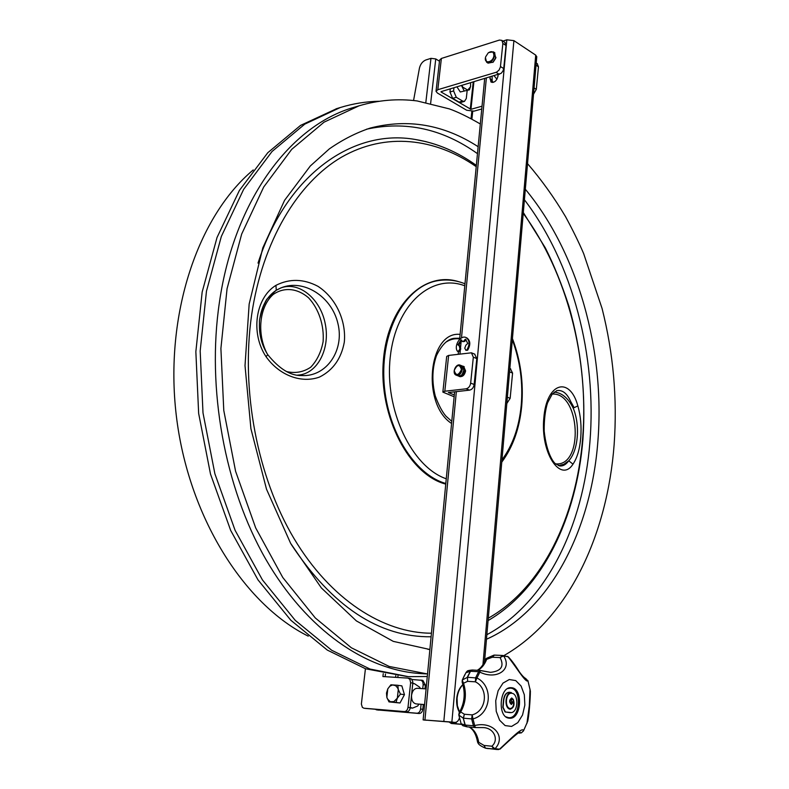 <?xml version="1.0" encoding="UTF-8"?>
<svg xmlns="http://www.w3.org/2000/svg" width="789" height="789" viewBox="0 0 789 789"><rect width="100%" height="100%" fill="white"/><g stroke="black" fill="none" stroke-linecap="round" stroke-linejoin="round"><path stroke-width="1.18" d="M253.23 169.941C198.098 215.88 164.319 314.347 176.272 415.339C188.137 516.341 243.909 604.305 308.252 636.151M336.804 108.596L300.55 125.402L267.767 152.741L239.383 190.455L217.034 237.489L202.162 292.058L195.85 351.687L198.65 413.416L210.495 474.051L230.694 530.464L258.013 579.905L290.816 620.233L327.287 650.077L365.573 668.786L407.42 676.597M365.425 668.737L361.372 704.074L362.338 707.348L363.926 708.216L404.313 711.579C406.276 711.471 407.499 710.061 407.992 707.348L410.635 682.751L409.895 679.329L407.933 678.106L382.912 676.548L383.247 673.619M385.17 676.686L385.466 674.062M395.782 675.66L395.595 677.337M397.981 675.907L397.814 677.475M422.805 709.331C422.322 712.013 421.109 713.404 419.146 713.512L376.6 709.844L416.937 713.226C418.9 713.118 420.123 711.717 420.596 709.035L422.805 709.331L423.318 704.469M424.955 688.807L425.36 684.98L422.874 680.404L420.862 680.108M420.596 709.035L421.099 704.291M422.746 688.649L423.17 684.655L425.36 684.98M412.016 679.507L421.336 680.276L422.815 681.972L423.17 684.655M376.6 709.844L375.288 709.262M365.997 708.473L406.562 711.875C408.524 711.757 409.747 710.356 410.231 707.654L412.894 682.14L411.631 679.092L408.337 678.165M430.636 103.349L435.755 58.938L439.473 61.217M413.564 100.528L419.413 68.258C420.419 64.116 422.569 61.355 425.843 59.974L430.962 58.347L435.755 58.938M513.353 699.478C514.872 704.705 513.817 707.95 510.197 709.212L509.901 709.173C503.826 707.94 505.246 692.042 511.371 692.574L509.526 692.269C506.43 692.525 504.506 695.099 503.767 700.011L503.096 707.339L505.364 711.984L511.548 712.605C518.61 711.333 518.56 693.215 511.509 693.265L511.341 693.255C505.749 692.772 504.408 707.289 509.96 708.492L510.256 708.532C512.83 707.98 513.935 705.682 513.56 701.618L511.38 704.469C508.944 702.131 509.073 699.981 511.765 697.999L513.353 699.478L511.637 697.999M513.56 701.618L511.242 704.449M511.39 693.265L511.075 693.245C505.483 692.752 504.141 707.269 509.694 708.463L510.118 708.522M509.408 692.269L509.26 692.249C506.163 692.505 504.24 695.079 503.5 699.991L502.83 707.309L505.088 711.964L510.335 712.684M513.087 699.458C514.606 704.557 513.59 707.812 510.049 709.203M505.936 716.826L508.54 717.665C520.365 719.213 522.19 688.156 510.335 688.136L507.712 688.58M513.166 701.234L512.13 702.388L511.519 701.993L511.361 700.001L512.672 699.291L511.736 698.679C509.595 700.237 509.497 701.944 511.43 703.788L513.166 701.234L511.992 702.358M511.597 698.679L511.459 698.659C509.329 700.218 509.23 701.924 511.164 703.768L511.292 703.768M509.931 687.791L510.986 688.215M509.161 717.684L508.047 717.951M509.073 718.177C497.169 717.349 499.476 686.164 511.252 687.722C523.482 687.742 521.598 719.815 509.398 718.217L509.073 718.177M526.914 723.474L529.311 705.81L530.05 689.063M527.861 680.522L527.93 680.739C526.007 683.501 516.44 667.178 508.008 656.764L503.619 655.955C512.712 669.171 496.853 680.463 479.86 672.129L478.598 671.774L479.929 671.922L480.284 670.453L478.637 671.705L470.293 671.261L465.914 672.741M479.929 671.922L476.96 677.998C493.815 686.302 491.33 714.015 473.005 718.907L471.654 718.897L472.927 718.671L472.167 714.883C486.705 711.086 488.864 688.333 475.373 681.824L475.668 677.692L476.96 677.998L467.502 677.287L467.581 681.341L463.537 683.244C466.693 693.363 465.747 702.92 460.707 711.925L464.356 714.242L472.167 714.883L471.654 718.897L463.271 718.187L458.853 715.081M472.927 718.671L474.751 725.781L473.42 725.772L474.722 725.555C493.026 720.761 506.617 736.551 495.048 748.692L499.536 749.185C510.059 739.559 522.831 726.136 523.541 730.742L523.314 731.156M502.603 655.462L508.136 656.793L502.603 655.462M462.324 679.97L467.502 677.287L467.581 681.341L475.373 681.824L476.832 678.205M493.934 749.037L500.058 749.106C513.067 736.867 519.764 731.235 520.158 732.222L519.843 732.231M496.281 749.442L485.521 748.169L484.051 745.437L491.863 746.216C499.338 739.895 493.934 727.576 482.858 727.596L475.333 727.557L482.858 727.596M463.488 718.207L464.356 714.242L463.271 718.177L465.254 725.042L467.088 726.847L465.037 725.022M466.97 726.837L462.847 725.693L461.131 723.779L458.873 715.248L461.131 723.779L465.037 725.012L463.271 718.187M469.435 727.054C474.258 729.618 477.365 734.707 478.745 742.341L484.051 745.437L485.452 748.15C481.487 746.473 479.081 744.895 478.213 743.416L478.745 742.341L477.582 742.084C476.112 734.312 473.282 729.292 469.08 727.024M527.683 721.324L523.541 730.752L521.371 732.873L519.172 732.981L519.971 732.261M477.246 670.285C480.609 668.49 483.351 664.91 485.462 659.535L486.655 659.357L486.29 658.42L494.022 655.107L502.544 655.462L494.437 655.087L492.375 657.227L486.655 659.357C484.554 664.723 481.586 668.372 477.739 670.315M480.876 670.66L490.531 672.346C501.271 671.143 504.457 666.232 500.108 657.582L502.514 655.462M508.136 656.793L508.422 656.941C511.805 660.59 515.424 665.502 519.261 671.695C521.963 675.492 524.212 677.83 526.007 678.698L524.833 678.333M462.246 680.197L463.537 683.244L462.167 682.258L462.246 680.197M458.813 714.814L460.707 711.925L459.178 712.704L458.813 714.814M494.861 748.672L491.863 746.216L493.875 749.027L485.718 748.199M474.751 725.781L475.333 727.557L467.088 726.847M465.254 725.042L473.42 725.772L474.988 727.557M461.141 723.799L461.535 724.539M519.803 733.149L518.363 732.902M503.431 655.935L500.108 657.582L492.375 657.227L494.022 655.107M472.394 670.019L470.293 671.252L472.394 670.019L480.284 670.453M466.21 672.277L467.078 671.34C467.167 670.758 468.883 670.315 472.216 670.019M418.939 704.123L417.706 705.987L412.548 708.118L410.25 707.427M412.795 683.747L414.373 683.619L419.699 687.219L420.231 688.481M424.59 704.567L416.119 703.906C412.903 703.137 411.375 700.287 411.552 695.346C412.312 690.848 414.225 688.491 417.282 688.284L426.09 688.886M397.883 685.325L401.857 685.868L404.441 694.675L399.993 702.989L388.997 701.894L386.847 697.368L386.472 693.087L387.793 688.827L390.89 684.813L397.843 685.276L398.287 689.556L400.457 694.103L404.441 694.675M400.457 694.103L397.34 698.157L395.989 702.447L399.993 702.989M396.009 702.407L388.997 701.894M387.793 688.827L389.924 686.164L392.587 684.951L395.644 685.651L397.646 687.959L398.287 689.556L397.34 698.157L393.889 701.628L390.279 701.727L387.478 698.965L386.847 697.368L387.793 688.827M436.051 91.08L439.601 60.102L441.376 58.455L437.796 89.719L496.537 72.174L498.993 70.152L500.404 67.055L502.869 43.425L501.863 40.367L499.447 40.061L441.376 58.455M481.763 108.99L474.051 111.141L466.674 110.243L437.402 93.023L436.021 91.297L437.796 89.719M482.03 106.199L470.944 109.306L473.903 81.908M441.021 91.948L470.944 109.306M441.061 91.652L501.064 73.407L502.849 71.217L503.707 68.584L506.065 45.535L504.782 42.29M537.171 63.613L538.473 66.799L536.313 89.354L533.532 94.197M470.658 86.159L469.455 89.838L460.283 91.978L456.999 86.918M469.455 89.838L460.283 91.978M464.139 90.814L461.535 85.577M470.648 82.875L470.52 86.829L467.67 90.084L462.788 87.145L461.91 85.468M457.413 351.213C453.507 345.829 460.717 334.536 466.131 337.603C469.721 340.375 469.968 344.477 466.871 349.912L465.904 350.306L464.76 348.205L465.845 345.237L467.759 343.432L465.52 339.211L463.754 341.154L462.176 341.331L461.042 339.862L457.886 344.823L459.237 345.671L459.938 348.876L458.675 350.947L457.413 351.213M466.467 337.741L466.891 337.919C470.481 340.7 470.737 344.793 467.64 350.227L465.964 350.326M466.013 339.526L464.514 341.469L462.758 341.459M461.723 340.246L458.675 345.562M459.277 345.69L460.224 346.44L460.697 349.192L459.445 351.263L457.709 351.45M461.348 724.243L452.985 723.474L451.328 722.122M461.417 724.371L451.318 723.483L448.744 721.807M502.958 41.087L506.824 39.815L513.905 40.633L451.87 722.053L454.858 722.428C456.939 722.389 458.468 720.899 459.425 717.97M536.757 56.847L535.721 55.122L513.905 40.633M451.87 722.053L423.111 719.893L452.452 722.251M498.106 74.738L497.958 76.227C496.626 81.02 494.289 82.953 490.975 82.026L489.989 77.144M492.228 82.47L492.089 76.513M495.965 57.35L492.869 62.39M494.535 52.607L495.709 58.278L493.164 62.144L488.085 63.14L486.921 62.41M485.462 57.705L486.596 62.193C490.354 63.278 493.026 61.069 494.614 55.585L493.381 51.867L488.598 52.587M493.904 55.506C493.667 51.522 491.784 50.644 488.223 52.883L485.708 56.719C483.154 64.363 493.233 62.913 493.904 55.506M458.439 375.968L458.715 376.116C461.782 376.669 463.814 374.854 464.81 370.662L462.315 366.047M462.167 374.42L464.001 369.706M461.457 369.558C459.652 363.956 457.235 364.262 454.208 370.465C455.993 376.077 458.409 375.771 461.457 369.558M462.206 369.647L460.283 365.208C455.894 362.93 451.515 373.335 456.111 375.11C459.178 375.663 461.21 373.838 462.206 369.647M456.367 375.209L457.876 375.791C460.944 376.343 462.975 374.528 463.962 370.337L461.772 365.8M426.119 673.895L421.365 673.619C366.54 670.64 306.862 630.5 265.666 559.036C224.687 487.543 206.55 388.405 219.431 302.217C234.353 199.104 291.141 125.313 353.61 107.452L354.36 107.225M572.992 464.149C560.782 483.361 540.228 453.32 543.838 417.835C546.708 381.896 569.964 376.294 577.854 405.911C580.684 415.862 581.631 426.484 580.724 437.787C579.777 449.089 577.203 457.876 572.992 464.149L568.741 460.796C578.288 450.568 580.359 425.123 573.189 408.11C569.194 395.348 563.77 389.519 556.926 390.624L556.639 390.703M275.953 285.342C289.553 278.468 303.518 278.773 317.868 286.269C335.552 297.591 346.401 320.383 344.31 342.14C341.262 358.64 332.997 370.278 319.515 377.063C301.467 383.651 279.405 375.534 266.021 356.648C250.33 333.076 255.478 297.808 275.953 285.342L276.258 290.283L281.18 287.807L277.472 289.563M300.145 375.436L301.615 375.544C326.34 377.122 344.645 350.494 337.909 323.48C331.735 296.546 303.617 278.616 281.18 287.807L281.18 287.807M266.021 356.648L267.787 354.705C261.731 345.266 258.95 334.644 259.453 322.829C258.743 318.243 264.917 300.274 267.491 298.577L276.002 290.421C267.303 296.319 261.948 305.53 259.936 318.046M301.615 375.544C290.589 375.87 279.316 368.927 267.787 354.705L267.757 354.656M559.549 465.944L559.973 465.983C563.159 466.21 566.088 464.474 568.741 460.796L563.849 464.287L558.444 465.648M577.854 405.911L573.189 408.11C568.188 398.06 561.847 392.725 554.144 392.113M454.306 394.944L448.33 392.537L469.563 390.141C472.059 389.549 473.597 387.665 474.159 384.48L476.803 358.591L474.633 354.113M454.139 396.768L442.866 392.103L444.809 391.226L466.052 388.819C468.558 388.218 470.086 386.324 470.658 383.138L473.331 357.18L471.437 352.811L448.645 355.425L446.702 356.411L442.876 391.975M507.366 397.242L510.158 398.317L512.574 373.069L509.566 371.846M510.375 368.67L512.574 373.069M510.158 398.317L506.834 403.465M458.744 376.126L459.366 376.511C462.512 377.073 464.593 375.219 465.609 370.929L463.626 366.382L462.64 366.135M467.167 90.498L466.289 98.517L464.455 101.377L462.66 101.071L456.298 97.303L453.596 90.942L453.941 87.826M464.455 101.377L460.825 102.412L459.03 102.116L452.669 98.359L449.967 92.007L450.312 88.901M494.22 75.882L496.942 79.275M491.744 80.705L493.243 82.372M336.035 108.833L340.276 107.531L304.801 124.12L272.037 151.498L243.673 189.301L221.334 236.463L206.471 291.18L200.179 350.987L203 412.903L214.874 473.735L235.092 530.316L262.431 579.905L295.254 620.361L331.725 650.284L370.011 669.042L408.386 676.656L427.283 676.498M416.937 713.226L419.146 713.512M406.562 711.875L404.313 711.579M363.926 708.216L366.175 708.502M412.864 683.096L410.635 682.751M410.231 707.654L407.992 707.348M471.043 118.656L471.822 111.427M425.843 102.343L430.962 58.347M524.853 705.07L524.33 694.754L521.095 686.035L515.74 680.591L509.29 679.526L503.007 683.096L498.145 690.681L495.719 700.77L496.232 711.333L499.585 720.199L505.098 725.584L511.607 726.422L517.831 722.625L522.545 715.002L524.853 705.07M478.598 671.774L475.668 677.692M470.51 671.252L467.502 677.287M470.293 671.261L467.285 677.287M465.954 672.682L462.384 679.812M485.61 748.189L486.448 748.366M471.674 718.986L473.4 725.693M459.563 712.102L457.344 705.652L457.078 698.206C457.758 692.397 459.721 687.89 462.965 684.694M496.094 72.332L499.329 74.373M473.203 82.115L470.274 109.227M536.313 89.354L534.074 87.934M538.473 66.799L536.037 65.201M500.482 66.523L503.707 68.584M502.869 43.425L506.065 45.535M467.64 350.227L466.871 349.912M465.628 339.901L464.859 339.586M465.076 341.065L464.317 340.749M464.514 341.469L463.754 341.154M463.232 341.657L462.462 341.341M461.683 340.128L461.042 339.862M458.656 345.128L457.886 344.823M460.224 346.44L459.454 346.124M460.746 348.57L459.977 348.255M460.697 349.192L459.938 348.876M459.445 351.263L458.675 350.947M451.318 723.483L453.931 723.671M452.127 722.231L454.691 722.408M486.34 78.219L461.486 337.939M461.23 340.661L460.51 348.117M460.362 349.754L459.957 353.896M456.348 391.63L424.936 719.943M443.842 721.274L506.824 39.815M482.957 664.663L535.721 55.122M456.081 723.868L456.239 722.191M453.093 722.3L452.985 723.474M491.764 79.945L489.831 78.742M353.61 107.452L359.074 105.805L324.052 122.167L291.703 149.358L263.704 187.013L241.671 234.077L227.054 288.735L220.9 348.521L223.78 410.448L235.595 471.289L255.675 527.89L282.768 577.479L315.265 617.915L351.352 647.779L389.184 666.449L427.52 673.974M459.691 338.905C455.105 338.264 450.746 339.201 446.623 341.736M486.478 639.248C550.623 610.686 591.217 529.488 597.865 441.465C605.173 351.085 578.189 252.924 525.326 189.232M478.144 146.715C443.882 124.544 407.883 118.34 370.14 128.094C356.184 132.759 342.574 139.692 329.309 148.914L310.304 165.996L284.592 200.298L262.796 247.884L249.156 304.071L245.014 365.632L250.912 428.693L266.504 489.18L290.608 543.296L321.36 587.933L356.401 620.923L393.267 641.368L429.877 649.505M486.862 634.701C546.264 603.023 583.416 525.661 589.916 442.077C596.948 356.145 572.784 263.191 524.419 199.775M477.473 153.658C442.728 128.863 405.743 120.717 366.52 129.209M427.983 649.367L429.887 649.377M476.349 165.394C457.295 151.735 436.928 143.095 415.251 139.475L426.208 141.695L415.251 139.475C354.083 128.548 286.989 173.284 258.013 263.102M291.2 544.351C332.406 606.554 379.036 637.364 431.09 636.782M458.695 281.693C423.792 270.44 387.291 305.816 383.306 361.451C378.848 416.967 409.471 474.83 445.746 484.111M431.435 633.212C383.326 633.123 330.552 599.729 293.893 538.335C257.411 476.901 240.793 390.634 251.583 315.245C262.362 241.04 297.847 182.624 341.588 157.139C385.574 131.911 435.203 138.085 476.221 166.666M523.245 213.424C567.301 272.984 589.235 359.261 582.598 438.95C576.463 516.46 542.388 587.864 488.292 618.181M464.977 283.793C455.894 280.134 446.673 279.128 437.313 280.766L437.214 280.785C406.286 286.012 381.708 328.352 383.76 378.483C385.555 428.585 413.85 474.771 445.805 483.499M437.313 280.766C406.404 285.993 381.827 328.293 383.858 378.395C385.624 428.466 413.87 474.672 445.815 483.47M501.962 459.869C512.643 445.41 519.054 427.332 521.184 405.664C523.137 382.971 520.178 361.046 512.327 339.872M464.79 285.796C431.613 273.122 395.792 304.436 390.259 357.062C384.273 409.55 411.641 466.999 446.258 478.785M460.125 334.408C428.644 330.729 421.05 403.81 451.574 423.466M459.76 338.205L454.829 338.284C448.103 338.57 441.998 344.329 436.495 355.553C432.135 368.167 431.731 381.639 435.262 395.95C438.556 404.925 442.116 411.651 445.933 416.138L451.772 421.365M459.75 338.294L454.72 338.303M297.571 375.11C317.129 374.489 330.423 349.063 325.265 323.914C320.541 298.676 298.597 280.598 280.312 288.172L281.022 287.867M267.086 353.62C256.573 333.52 259.433 306.655 273.172 294.494C284.04 286.821 297.492 288.222 308.548 297.798C318.825 308.844 324.299 325.443 323.105 341.726C321.103 352.18 316.961 360.691 310.688 367.24C303.449 372.063 295.559 373.532 286.989 371.658L286.358 371.432M552.192 394.096C580.3 391.837 584.126 466.989 555.604 463.853M573.82 407.104L571.039 402.094M469.563 390.141L466.052 388.819M473.331 357.18L476.803 358.591M474.159 384.48L470.658 383.138M444.809 391.226L448.645 355.425M449.967 92.007L453.596 90.942M459.03 102.116L462.66 101.071M452.669 98.359L456.298 97.303M340.276 107.531C353.156 103.596 366.096 101.505 379.114 101.258M363.818 708.197L366.066 708.492M378.7 710.12L376.491 709.834M420.695 680.069L422.874 680.404M410.388 678.481L408.16 678.136M471.901 119.119L472.729 111.377M507.071 717.546L508.54 717.665M508.915 688.038L510.335 688.136M530.395 691.203L527.93 680.739L524.784 677.948M464.8 674.684L462.364 679.852M496.429 749.461L498.628 749.55M488.263 748.633L485.57 748.179M507.406 656.349L508.422 656.941M459.297 712.526C464.593 703.117 465.569 693.087 462.236 682.436M458.774 714.647L458.843 715.14M478.183 743.376L477.592 742.163M521.381 732.873L518.176 733.011M530.386 691.036C530.366 699.192 528.916 716.747 527.634 721.521M490.531 672.346L480.767 670.532M486.261 658.44L485.491 659.446M459.435 712.299C457.166 708.295 456.269 703.601 456.732 698.206C457.413 692.298 459.474 687.742 462.926 684.536M412.548 708.118L410.191 707.93M414.373 683.619L412.815 683.511M537.457 63.791L536.234 62.992M501.863 40.367L505.068 42.478M466.891 337.919L466.131 337.603M462.936 341.647L462.206 341.351M459.997 345.986L459.237 345.671M484.525 661.774L536.776 56.621M484.663 78.713L459.652 339.319M459.257 343.402L459.04 345.621M458.458 351.756L458.231 354.133M454.612 391.827L423.121 719.874M424.048 720.051L426.602 720.239M452.294 722.241L454.858 722.428M493.381 51.867L494.871 52.824M464.257 366.777L462.877 366.234M460.362 376.748L458.971 376.215M462.038 365.899L460.283 365.208M503.934 655.59C569.234 618.132 607.422 534.094 614.148 444.463C617.402 398.652 613.378 353.324 602.076 308.469L583.633 253.545C578.879 242.44 572.853 230.151 565.565 216.689C554.144 197.516 541.471 179.833 527.535 163.639M480.323 123.981C467.985 116.861 457.64 111.831 449.296 108.872L417.125 100.943C397.804 98.438 378.454 100.065 359.074 105.805M501.765 462.147C512.909 447.047 519.556 428.388 521.707 406.148C523.699 382.803 520.612 360.267 512.436 338.53M259.956 317.918L262.342 308.43L266.416 300.145M523.314 212.537L545.317 247.854C553.927 264.936 561.778 284.326 568.859 306.004C581.335 349.705 586.02 394.135 582.923 439.315C576.72 516.943 543.01 588.732 488.085 620.568M556.926 390.624L552.221 394.056L547.556 402.834C545.219 410.26 544.094 419.659 544.183 431.041C546.57 453.645 553.622 462.65 555.564 463.824L559.973 465.993M471.437 352.811L474.909 354.222M509.852 368.463L510.651 368.779M359.311 105.726L358.699 105.913"/></g></svg>
